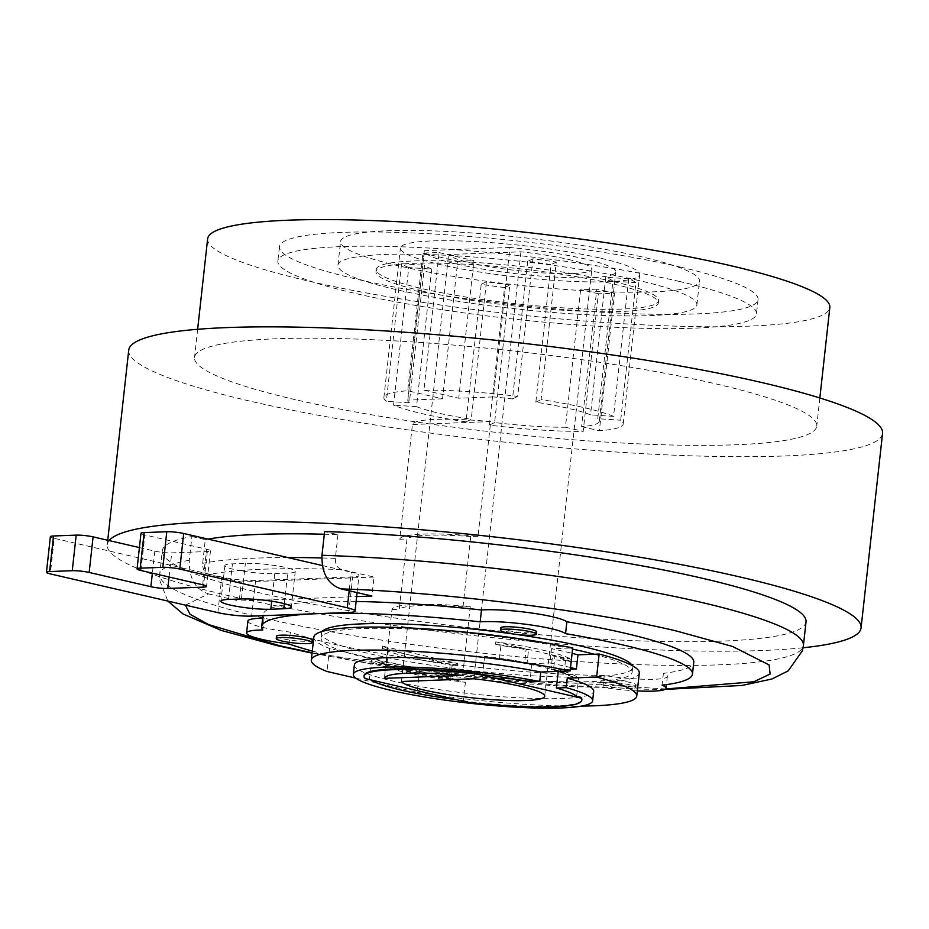 <?xml version="1.0" encoding="UTF-8"?>
<svg xmlns="http://www.w3.org/2000/svg" width="929" height="929" viewBox="0 0 929 929"><rect width="100%" height="100%" fill="white"/><g stroke="black" fill="none" stroke-linecap="round" stroke-linejoin="round"><path stroke-width="0.7" stroke-dasharray="4.64 3.48" d="M185.452 605.151L208.491 593.886C195.334 589.497 188.935 578.279 189.295 560.257L191.92 536.532A323.826 42.827 6.3 0 0 162.296 550.758L159.672 574.47A323.826 42.827 -173.7 0 0 263.917 618.157A323.826 42.827 -173.7 0 0 608.948 663.387A323.826 42.827 -173.7 0 0 803.411 645.539M313.839 637.108A163.713 21.657 -173.7 0 0 329.505 648.454L346.412 652.367A156.49 20.693 6.3 0 1 321.016 637.909A156.49 20.693 6.3 0 1 406.844 628.91A156.49 20.693 6.3 0 1 567.816 648.105L551.501 648.721A132.417 17.512 6.3 0 1 565.564 651.752A132.417 17.512 6.3 0 1 572.101 653.319M570.534 667.556A132.417 17.512 -173.7 0 0 563.996 665.977A132.417 17.512 -173.7 0 0 549.933 662.958L551.501 648.721M576.642 696.332L578.651 678.065L569.291 675.894A98.718 13.052 -173.7 0 0 541.34 666.825A98.718 13.052 -173.7 0 0 493.973 658.487L494.054 657.767A98.718 13.052 6.3 0 1 527.068 663.097L528.566 649.58A98.718 13.052 6.3 0 0 495.54 644.25L495.807 641.881A98.718 13.052 6.3 0 1 543.175 650.219A98.718 13.052 6.3 0 1 571.126 659.3L570.859 661.669A98.718 13.052 6.3 0 0 555.019 655.7L553.521 669.217L551.06 669.31L552.546 655.793L555.019 655.7M500.708 627.841A18.057 2.392 -173.7 0 0 506.514 630.28A18.057 2.392 -173.7 0 0 525.756 632.8A18.057 2.392 -173.7 0 0 536.602 631.813M605.778 685.788A18.057 2.392 6.3 0 1 599.971 683.349A18.057 2.392 6.3 0 1 610.806 682.351A18.057 2.392 6.3 0 1 630.048 684.882A18.057 2.392 6.3 0 1 635.866 687.309A18.057 2.392 6.3 0 1 625.02 688.308A18.057 2.392 6.3 0 1 605.778 685.788M630.315 682.501A18.057 2.392 -173.7 0 0 611.073 679.982A18.057 2.392 -173.7 0 0 600.227 680.98A18.057 2.392 -173.7 0 0 606.045 683.407A18.057 2.392 -173.7 0 0 625.275 685.939A18.057 2.392 -173.7 0 0 636.121 684.94A18.057 2.392 -173.7 0 0 630.315 682.501M276.505 636.237A18.057 2.392 -173.7 0 0 282.311 638.676A18.057 2.392 -173.7 0 0 301.553 641.196A18.057 2.392 -173.7 0 0 312.399 640.197M322.282 565.517L339.538 569.512A296.862 39.262 -173.7 0 0 290.208 568.676A28.892 3.821 -173.7 0 0 285.946 567.549A28.892 3.821 -173.7 0 0 245.372 563.38L232.424 563.868A28.892 3.821 -173.7 0 0 224.864 565.598A28.892 3.821 -173.7 0 0 239.438 570.569A296.862 39.262 -173.7 0 0 210.093 574.354L54.254 538.321L50.329 573.901M128.725 350.163A379.206 50.154 -173.7 0 0 250.795 401.316A379.206 50.154 -173.7 0 0 654.817 454.293A379.206 50.154 -173.7 0 0 882.55 433.39M803.097 647.768A379.206 50.154 6.3 0 1 229.324 595.826A379.206 50.154 6.3 0 1 107.253 544.673A379.206 50.154 6.3 0 1 109.099 540.573M421.696 290.986A142.056 18.789 6.3 0 1 375.966 271.825A142.056 18.789 6.3 0 1 461.272 263.987A142.056 18.789 6.3 0 1 612.629 283.833A142.056 18.789 6.3 0 1 658.359 302.993A142.056 18.789 6.3 0 1 573.042 310.82A142.056 18.789 6.3 0 1 421.696 290.986M612.885 281.464A142.056 18.789 -173.7 0 0 461.539 261.618A142.056 18.789 -173.7 0 0 376.233 269.445A142.056 18.789 -173.7 0 0 421.963 288.605A142.056 18.789 -173.7 0 0 573.309 308.451A142.056 18.789 -173.7 0 0 658.615 300.624A142.056 18.789 -173.7 0 0 612.885 281.464M638.78 280.488A180.574 23.887 -173.7 0 0 446.384 255.266A180.574 23.887 -173.7 0 0 337.947 265.218A180.574 23.887 -173.7 0 0 396.068 289.581A180.574 23.887 -173.7 0 0 588.463 314.803A180.574 23.887 -173.7 0 0 696.901 304.851A180.574 23.887 -173.7 0 0 638.78 280.488M641.393 256.776A180.574 23.887 -173.7 0 0 448.997 231.553A180.574 23.887 -173.7 0 0 340.56 241.505A180.574 23.887 -173.7 0 0 398.692 265.857A180.574 23.887 -173.7 0 0 591.076 291.079A180.574 23.887 -173.7 0 0 699.525 281.127A180.574 23.887 -173.7 0 0 641.393 256.776M422.904 253.187L457.742 261.246L442.552 398.82L407.715 390.772L422.904 253.187A120.387 15.921 -173.7 0 1 439.092 252.583L423.903 390.168A120.387 15.921 6.3 0 1 517.708 396.393L532.898 258.808A120.387 15.921 6.3 0 1 556.262 262.036L541.073 399.621A120.387 15.921 6.3 0 1 584.446 407.726A120.387 15.921 6.3 0 1 613.535 416.378L628.724 278.793A120.387 15.921 6.3 0 1 635.9 282.625L620.711 420.21A120.387 15.921 6.3 0 1 623.196 423.961A120.387 15.921 6.3 0 1 599.368 430.742L614.557 293.158A120.387 15.921 6.3 0 1 598.381 293.761L583.191 431.346A120.387 15.921 6.3 0 1 489.386 425.122L504.563 287.549A120.387 15.921 6.3 0 1 481.21 284.309L466.021 421.894A120.387 15.921 6.3 0 1 422.637 413.788A120.387 15.921 6.3 0 1 393.559 405.137L408.748 267.564L431.718 269.085L416.529 406.658A96.302 12.739 -173.7 0 0 438.825 413.173A96.302 12.739 -173.7 0 0 471.247 419.316L466.021 421.894M600.947 258.285A120.387 15.921 6.3 0 1 639.698 274.519A120.387 15.921 6.3 0 1 567.398 281.162A120.387 15.921 6.3 0 1 439.138 264.347A120.387 15.921 6.3 0 1 400.387 248.101A120.387 15.921 6.3 0 1 472.687 241.47A120.387 15.921 6.3 0 1 600.947 258.285M532.898 258.808L527.672 261.386A96.302 12.739 6.3 0 1 551.036 264.614L535.847 402.199A96.302 12.739 6.3 0 1 568.269 408.33A96.302 12.739 6.3 0 1 590.554 414.845L605.743 277.272A96.302 12.739 6.3 0 1 612.931 281.104L597.742 418.689L620.711 420.21M509.94 247.474L424.332 250.679A96.302 12.739 -173.7 0 0 424.321 250.749A96.302 12.739 -173.7 0 0 455.315 263.743A96.302 12.739 -173.7 0 0 557.934 277.19A96.302 12.739 -173.7 0 0 615.764 271.883A96.302 12.739 -173.7 0 0 584.759 258.889A96.302 12.739 -173.7 0 0 509.94 247.474L493.45 396.915L458.729 398.216L423.903 390.168M527.672 261.386L512.483 398.971A96.302 12.739 -173.7 0 0 493.45 396.915M614.557 293.158L596.813 289.058L581.624 426.632A96.302 12.739 -173.7 0 0 599.263 421.325A96.302 12.739 -173.7 0 0 597.742 418.689M596.813 289.058A96.302 12.739 6.3 0 1 580.625 289.662L565.436 427.247L583.191 431.346M504.563 287.549L509.8 284.959L494.611 422.544A96.302 12.739 -173.7 0 0 565.436 427.247M509.8 284.959A96.302 12.739 6.3 0 1 486.436 281.731L471.247 419.316M568.583 259.493A72.23 9.557 6.3 0 1 591.831 269.236A72.23 9.557 6.3 0 1 548.458 273.219A72.23 9.557 6.3 0 1 471.502 263.128A72.23 9.557 6.3 0 1 448.591 254.511L520.948 251.805A72.23 9.557 6.3 0 1 568.583 259.493M401.456 681.48L448.591 254.511M354.379 664.874A120.387 15.921 -173.7 0 0 393.13 681.12A120.387 15.921 -173.7 0 0 521.39 697.934A120.387 15.921 -173.7 0 0 593.689 691.292M572.694 647.931L567.816 648.105A156.49 20.693 6.3 0 1 572.566 649.104M322.375 631.395A156.49 20.693 -173.7 0 0 321.539 633.16A156.49 20.693 -173.7 0 0 371.925 654.271A156.49 20.693 -173.7 0 0 538.657 676.138A156.49 20.693 -173.7 0 0 632.649 667.51A156.49 20.693 -173.7 0 0 632.219 665.594M346.412 652.367A156.49 20.693 -173.7 0 0 371.403 659.009A156.49 20.693 -173.7 0 0 402.849 665.419L346.412 652.367M247.904 621.071A48.157 6.364 -173.7 0 0 290.336 632.138A216.689 28.66 -173.7 0 0 604.245 675.522A48.157 6.364 -173.7 0 0 667.347 676.382A48.157 6.364 -173.7 0 0 663.387 673.304A216.689 28.66 -173.7 0 0 693.777 662.249M663.387 673.304L662.075 685.161M806.035 621.826A323.826 42.827 6.3 0 1 611.561 639.675A323.826 42.827 6.3 0 1 266.542 594.432A323.826 42.827 6.3 0 1 162.296 550.758M207.631 238.834A312.992 41.399 -173.7 0 0 308.382 281.046A312.992 41.399 -173.7 0 0 641.869 324.767A312.992 41.399 -173.7 0 0 829.829 307.522M295.294 399.656A312.992 41.399 6.3 0 1 194.533 357.433A312.992 41.399 6.3 0 1 382.504 340.188A312.992 41.399 6.3 0 1 715.98 383.909A312.992 41.399 6.3 0 1 816.742 426.121A312.992 41.399 6.3 0 1 628.77 443.377A312.992 41.399 6.3 0 1 295.294 399.656M678.971 281.348A240.762 31.841 6.3 0 1 756.473 313.828A240.762 31.841 6.3 0 1 611.886 327.101A240.762 31.841 6.3 0 1 355.354 293.459A240.762 31.841 6.3 0 1 277.852 260.991A240.762 31.841 6.3 0 1 422.44 247.718A240.762 31.841 6.3 0 1 678.971 281.348M680.539 267.122A240.762 31.841 6.3 0 1 758.041 299.591A240.762 31.841 6.3 0 1 613.454 312.864A240.762 31.841 6.3 0 1 356.933 279.234A240.762 31.841 6.3 0 1 279.42 246.754A240.762 31.841 6.3 0 1 424.019 233.481A240.762 31.841 6.3 0 1 680.539 267.122M370.776 679.889A105.941 14.016 6.3 0 1 369.324 678.82L371.345 660.554L380.704 662.725A98.718 13.052 -173.7 0 0 456.023 680.144L456.104 679.424A98.718 13.052 6.3 0 1 380.785 662.005L380.704 662.725M456.023 680.144L465.394 682.304A105.941 14.016 6.3 0 1 403.801 671.981A105.941 14.016 6.3 0 1 371.345 660.554M490.686 421.592A89.079 11.787 -173.7 0 0 412.406 424.518L399.749 539.226A89.079 11.787 -173.7 0 1 478.017 536.3L490.686 421.592L412.406 424.518M50.375 536.695A12.042 1.591 -173.7 0 0 54.254 538.321M139.408 547.576L154.806 551.141A12.042 1.591 -173.7 0 0 171.714 552.871L207.318 551.547A12.042 1.591 -173.7 0 0 210.465 550.827A12.042 1.591 -173.7 0 0 206.586 549.202L144.866 534.93L140.941 570.511M140.987 533.304A12.042 1.591 -173.7 0 0 144.866 534.93M528.566 649.58L526.093 649.673L524.606 663.19L527.068 663.097M553.521 669.217A98.718 13.052 6.3 0 1 569.372 675.186L569.291 675.894M551.06 669.31A95.106 12.576 6.3 0 1 557.679 671.4M558.178 671.574A95.106 12.576 6.3 0 1 563.996 673.943L569.372 675.186M456.104 679.424L450.739 678.182A95.106 12.576 6.3 0 1 448.707 677.891L386.894 663.596A95.106 12.576 6.3 0 1 386.15 663.248L380.785 662.005M552.546 655.793A95.106 12.576 6.3 0 1 565.494 660.426L570.859 661.669M457.602 665.907L452.226 664.665A95.106 12.576 6.3 0 1 450.193 664.374L388.392 650.079A95.106 12.576 6.3 0 1 387.648 649.731L382.283 648.488A98.718 13.052 6.3 0 0 457.602 665.907L457.858 663.538A98.718 13.052 6.3 0 1 382.539 646.119L457.858 663.538M558.201 671.388L558.375 669.739A105.941 14.016 6.3 0 1 578.651 678.065M465.394 682.304L463.374 700.571A105.941 14.016 6.3 0 1 456.499 699.711M274.752 573.657L287.688 573.17A28.892 3.821 -173.7 0 0 295.248 571.451A28.892 3.821 -173.7 0 0 290.208 568.676A296.862 39.262 -173.7 0 0 239.438 570.569A28.892 3.821 -173.7 0 0 274.752 573.657L271.709 601.202M324.302 534.233A306.489 40.539 6.3 0 1 337.97 534.663L324.604 531.562M337.97 534.663L335.346 558.375C335.23 564.379 337.378 568.118 341.767 569.593L374.015 577.048L371.914 596.023M191.92 536.532L205.286 539.621L202.673 563.346C202.557 569.349 204.694 573.088 209.095 574.563L241.331 582.018L239.241 600.993L356.655 596.592M208.491 593.886L239.241 600.993M374.015 577.048L241.331 582.018M356.109 601.481A216.689 28.66 -173.7 0 0 263.023 614.696A216.689 28.66 -173.7 0 0 264.08 618.122A48.157 6.364 -173.7 0 0 262.64 618.145M604.245 675.522L602.933 687.379A216.689 28.66 6.3 0 1 312.307 651.032M637.329 690.909A48.157 6.364 6.3 0 1 602.933 687.379M290.336 632.138L289.024 643.994M264.08 618.122L262.779 629.978M594.27 654.225A156.49 20.693 6.3 0 1 632.126 672.248A156.49 20.693 6.3 0 1 402.849 665.419L419.769 669.333A163.713 21.657 -173.7 0 0 639.303 673.049M570.336 669.298L558.375 669.739M493.973 658.487L484.601 656.315A105.941 14.016 6.3 0 1 531.922 663.631L549.933 662.958M531.922 663.631L529.913 681.886M329.505 648.454L326.962 671.47M355.842 678.147L417.226 692.337L419.769 669.333M417.226 692.337A163.713 21.657 -173.7 0 0 581.473 706.098M448.707 677.891L450.193 664.374M388.392 650.079L386.894 663.596M494.054 657.767L499.419 659.009A95.106 12.576 6.3 0 1 524.606 663.19M495.54 644.25L500.917 645.492A95.106 12.576 6.3 0 1 526.093 649.673M484.601 656.315L482.592 674.582M386.15 663.248L387.648 649.731M452.226 664.665L450.739 678.182M364.098 675.557A109.552 14.492 -173.7 0 0 365.074 677.833L369.324 678.82M463.374 700.571L467.624 701.546A109.552 14.492 -173.7 0 0 581.868 699.595M499.419 659.009L500.917 645.492M495.807 641.881L571.126 659.3M565.494 660.426L563.996 673.943M462.665 675.406L470.26 606.614A89.079 11.787 6.3 0 0 391.98 609.54L384.385 678.333M391.98 609.54L399.249 609.273L407.018 538.959L399.749 539.226M478.017 536.3L470.748 536.567L462.99 606.881L470.26 606.614M365.004 678.553L365.074 677.833M382.539 646.119L382.283 648.488M467.542 702.266L467.624 701.546M520.948 251.805L473.813 678.774M439.092 252.583L473.918 260.643L458.729 398.216M457.742 261.246L473.918 260.643M442.552 398.82L407.831 400.12L424.332 250.679M431.718 269.085A96.302 12.739 6.3 0 1 424.541 265.253L409.352 402.826A96.302 12.739 6.3 0 1 407.819 400.19A96.302 12.739 6.3 0 1 407.831 400.12M613.535 416.378L590.554 414.845M628.724 278.793L605.743 277.272M635.9 282.625L612.931 281.104M581.624 426.632L599.368 430.742M598.381 293.761L580.625 289.662M494.611 422.544L489.386 425.122M481.21 284.309L486.436 281.731M416.529 406.658L393.559 405.137M408.748 267.564A120.387 15.921 6.3 0 1 401.56 263.72L424.541 265.253M401.56 263.72L386.371 401.305A120.387 15.921 6.3 0 1 383.886 397.542A120.387 15.921 6.3 0 1 407.715 390.772M409.352 402.826L386.371 401.305M512.483 398.971L517.708 396.393M556.262 262.036L551.036 264.614M535.847 402.199L541.073 399.621M205.286 539.621A306.489 40.539 6.3 0 1 208.05 539.11M217.862 612.641L221.787 577.06A24.073 3.182 -173.7 0 0 255.603 580.532L352.683 576.897A24.073 3.182 -173.7 0 0 358.977 575.469A24.073 3.182 -173.7 0 0 351.232 572.218L349.188 590.774M221.787 577.06L210.093 574.354A296.862 39.262 -173.7 0 0 209.095 574.563M341.767 569.593A296.862 39.262 -173.7 0 0 339.538 569.512L351.232 572.218M462.99 606.881A82.426 10.904 -173.7 0 0 399.249 609.273M470.748 536.567A82.426 10.904 -173.7 0 0 407.018 538.959M665.594 688.97L464.233 676.126L312.109 652.762M189.295 560.257A323.826 42.827 -173.7 0 0 159.672 574.47L159.498 579.731L167.812 601.075M241.435 598.961L245.372 563.38M154.806 551.141L152.379 573.158M169.055 577.014L171.714 552.871M207.318 551.547L203.614 585.015M202.661 584.782L206.586 549.202M228.499 599.449L232.424 563.868M348.758 612.478L352.683 576.897M255.603 580.532L251.678 616.113M284.32 603.699L287.688 573.17M335.346 558.375A306.489 40.539 -173.7 0 0 321.782 557.957M287.711 557.528A306.489 40.539 -173.7 0 0 202.673 563.346M664.932 689.399L644.831 689.202L551.443 684.673L474.034 677.485L351.94 660.473L312.074 653.122M599.971 683.349L600.227 680.98M107.741 540.26L107.253 544.673M375.966 271.825L376.233 269.445M337.947 265.218L340.56 241.505M623.196 423.961L639.698 274.519M599.263 421.325L615.764 271.883M544.696 696.216L591.831 269.236M321.016 637.909L321.539 633.16M197.645 329.296L194.533 357.433M758.041 299.591L756.473 313.828M279.42 246.754L277.852 260.991M819.842 397.984L816.742 426.121M667.347 676.382L666.441 684.615M263.023 614.696L262.919 615.695M632.126 672.248L632.649 667.51M407.819 400.19L424.321 250.749M383.886 397.542L400.387 248.101M696.901 304.851L699.525 281.127M658.359 302.993L658.615 300.624M210.465 550.827L206.54 586.408M357.096 592.597L358.977 575.469M295.248 571.451L291.323 607.032M224.864 565.598L220.939 601.179M635.866 687.309L636.121 684.94"/><path stroke-width="1.39" d="M572.101 653.319A132.417 17.512 6.3 0 1 577.954 654.84L576.386 669.066A132.417 17.512 -173.7 0 0 570.534 667.556M506.259 632.649A18.057 2.392 6.3 0 1 500.441 630.222A18.057 2.392 6.3 0 1 511.287 629.223A18.057 2.392 6.3 0 1 530.529 631.743A18.057 2.392 6.3 0 1 536.335 634.182A18.057 2.392 6.3 0 1 525.5 635.181A18.057 2.392 6.3 0 1 506.259 632.649M536.335 634.182L536.602 631.813A18.057 2.392 -173.7 0 0 530.784 629.374A18.057 2.392 -173.7 0 0 511.554 626.854A18.057 2.392 -173.7 0 0 500.708 627.841L500.441 630.222M282.056 641.045A18.057 2.392 6.3 0 1 276.238 638.606A18.057 2.392 6.3 0 1 287.084 637.608A18.057 2.392 6.3 0 1 306.326 640.139A18.057 2.392 6.3 0 1 312.132 642.566A18.057 2.392 6.3 0 1 301.298 643.565A18.057 2.392 6.3 0 1 282.056 641.045M312.132 642.566L312.399 640.197A18.057 2.392 -173.7 0 0 306.582 637.759A18.057 2.392 -173.7 0 0 287.351 635.239A18.057 2.392 -173.7 0 0 276.505 636.237L276.238 638.606M282.021 603.13A28.892 3.821 -173.7 0 0 241.435 598.961L228.499 599.449A28.892 3.821 -173.7 0 0 220.939 601.179A28.892 3.821 -173.7 0 0 239.043 606.765A28.892 3.821 -173.7 0 0 270.815 609.238L283.763 608.75A28.892 3.821 -173.7 0 0 291.323 607.032A28.892 3.821 -173.7 0 0 282.021 603.13M109.099 540.573A379.206 50.154 6.3 0 1 349.919 524.583A379.206 50.154 6.3 0 1 739.008 576.746A379.206 50.154 6.3 0 1 861.078 627.899L882.55 433.39A379.206 50.154 -173.7 0 0 760.479 382.237A379.206 50.154 -173.7 0 0 356.457 329.272A379.206 50.154 -173.7 0 0 128.725 350.163L107.741 540.26M521.448 686.473A72.23 9.557 6.3 0 1 544.696 696.216A72.23 9.557 6.3 0 1 501.323 700.199A72.23 9.557 6.3 0 1 424.367 690.108A72.23 9.557 6.3 0 1 401.456 681.48L473.813 678.774A72.23 9.557 6.3 0 1 521.448 686.473M478.261 674.315L478.342 673.595L482.592 674.582A105.941 14.016 6.3 0 1 529.913 681.886L539.737 681.526A120.387 15.921 -173.7 0 0 417.493 667.37A120.387 15.921 -173.7 0 0 353.334 674.361A120.387 15.921 -173.7 0 0 392.084 690.607A120.387 15.921 -173.7 0 0 520.345 707.422A120.387 15.921 -173.7 0 0 592.632 700.791A120.387 15.921 -173.7 0 0 566.191 687.646L556.366 688.006A105.941 14.016 6.3 0 1 576.642 696.332L580.88 697.307L580.811 698.027L478.261 674.315A109.552 14.492 -173.7 0 0 364.017 676.266A109.552 14.492 -173.7 0 0 365.004 678.553L467.542 702.266A109.552 14.492 -173.7 0 0 581.786 700.303A109.552 14.492 -173.7 0 0 580.811 698.027M592.632 700.791L593.689 691.292A120.387 15.921 -173.7 0 0 567.247 678.147L566.191 687.646M572.566 649.104A156.49 20.693 6.3 0 1 581.74 651.148A156.49 20.693 6.3 0 1 594.27 654.225L599.147 654.039L596.615 677.055L567.247 678.147M632.219 665.594A156.49 20.693 -173.7 0 0 582.262 646.398A156.49 20.693 -173.7 0 0 421.987 624.892A156.49 20.693 -173.7 0 0 322.375 631.395M312.307 651.032A216.689 28.66 6.3 0 1 289.024 643.994A48.157 6.364 6.3 0 1 246.591 632.939A48.157 6.364 6.3 0 1 262.779 629.978A216.689 28.66 6.3 0 1 261.711 626.552A216.689 28.66 6.3 0 1 480.177 621.838A48.157 6.364 6.3 0 1 551.013 628.619A48.157 6.364 6.3 0 1 565.575 633.648A216.689 28.66 6.3 0 1 622.72 644.889A216.689 28.66 6.3 0 1 692.477 674.117L693.777 662.249A216.689 28.66 -173.7 0 0 624.033 633.021A216.689 28.66 -173.7 0 0 566.876 621.78A48.157 6.364 -173.7 0 0 552.325 616.751A48.157 6.364 -173.7 0 0 481.489 609.981A216.689 28.66 -173.7 0 0 356.109 601.481M692.477 674.117A216.689 28.66 6.3 0 1 662.075 685.161A48.157 6.364 6.3 0 1 666.035 688.238A48.157 6.364 6.3 0 1 637.329 690.909M566.876 621.78L565.575 633.648M701.79 578.14A323.826 42.827 6.3 0 1 806.035 621.826L803.411 645.539A323.826 42.827 -173.7 0 0 699.177 601.864A323.826 42.827 -173.7 0 0 321.98 555.287L324.604 531.562A323.826 42.827 6.3 0 1 701.79 578.14M819.842 397.984L829.829 307.522A312.992 41.399 -173.7 0 0 729.079 265.299A312.992 41.399 -173.7 0 0 395.603 221.578A312.992 41.399 -173.7 0 0 207.631 238.834L197.645 329.296M456.499 699.711A105.941 14.016 6.3 0 1 401.792 690.235A105.941 14.016 6.3 0 1 370.776 679.889M179.773 569.059L347.307 607.798A24.073 3.182 6.3 0 1 355.052 611.05A24.073 3.182 6.3 0 1 348.758 612.478L251.678 616.113A24.073 3.182 6.3 0 1 217.862 612.641L50.329 573.901A12.042 1.591 6.3 0 1 46.45 572.276A12.042 1.591 6.3 0 1 49.597 571.556L72.253 570.708A12.042 1.591 6.3 0 1 89.161 572.45L150.881 586.722A12.042 1.591 6.3 0 0 167.789 588.452L203.381 587.128A12.042 1.591 6.3 0 0 206.54 586.408A12.042 1.591 6.3 0 0 202.661 584.782L140.941 570.511A12.042 1.591 6.3 0 1 137.062 568.885A12.042 1.591 6.3 0 1 140.209 568.165L162.865 567.317A12.042 1.591 6.3 0 1 179.773 569.059L183.698 533.478L322.282 565.517M49.597 571.556L53.522 535.975A12.042 1.591 -173.7 0 0 50.375 536.695L46.45 572.276M53.522 535.975L76.178 535.127L72.253 570.708M89.161 572.45L93.086 536.869A12.042 1.591 -173.7 0 0 76.178 535.127M93.086 536.869L139.408 547.576M140.209 568.165L144.134 532.584A12.042 1.591 -173.7 0 0 140.987 533.304L137.062 568.885M144.134 532.584L166.79 531.736L162.865 567.317M183.698 533.478A12.042 1.591 -173.7 0 0 166.79 531.736M556.366 688.006L558.201 671.388M356.655 596.592L371.914 596.023L341.175 588.916C440.16 591.831 595.594 611.352 676.614 631.058L732.447 646.433L769.119 664.92L770.106 674.048L753.849 681.781L665.594 688.97M321.98 555.287C321.597 573.286 327.995 584.492 341.175 588.916M262.64 618.145A48.157 6.364 -173.7 0 0 247.904 621.071L246.591 632.939M480.177 621.838L481.489 609.981M539.737 681.526L540.794 672.039L570.162 670.935L572.694 647.931A163.713 21.657 -173.7 0 0 403.999 627.714A163.713 21.657 -173.7 0 0 313.839 637.108L311.296 660.124A163.713 21.657 -173.7 0 0 326.962 671.47L355.842 678.147M581.473 706.098A163.713 21.657 -173.7 0 0 636.76 696.053L639.303 673.049A163.713 21.657 -173.7 0 0 599.147 654.039M577.954 654.84L594.27 654.225M576.386 669.066L570.336 669.298M570.162 670.935A163.713 21.657 -173.7 0 0 401.467 650.718A163.713 21.657 -173.7 0 0 311.296 660.124M636.76 696.053A163.713 21.657 -173.7 0 0 596.615 677.055M540.794 672.039A120.387 15.921 -173.7 0 0 418.538 657.883A120.387 15.921 -173.7 0 0 354.379 664.874L353.334 674.361M478.342 673.595A109.552 14.492 -173.7 0 0 364.098 675.557L364.017 676.266M581.786 700.303L581.868 699.595A109.552 14.492 -173.7 0 0 580.88 697.307M384.385 678.333A89.079 11.787 6.3 0 1 462.665 675.406L384.385 678.333M861.078 627.899A379.206 50.154 6.3 0 1 803.097 647.768M208.05 539.11A306.489 40.539 6.3 0 1 324.302 534.233M312.109 652.762L280.198 645.887L208.723 624.625L190.027 614.278L185.452 605.151M152.379 573.158L150.881 586.722M167.789 588.452L169.055 577.014M203.614 585.015L203.381 587.128M349.188 590.774L347.307 607.798M283.763 608.75L284.32 603.699M271.709 601.202L270.815 609.238M321.782 557.957A306.489 40.539 -173.7 0 0 287.711 557.528M803.411 645.539L802.435 650.706L788.187 670.866L771.883 679.018L741.888 685.463L664.932 689.399M312.074 653.122L276.83 645.574L221.288 630.431L183.071 613.976L167.812 601.075M666.441 684.615L666.035 688.238M262.919 615.695L261.711 626.552M355.052 611.05L357.096 592.597"/></g></svg>
